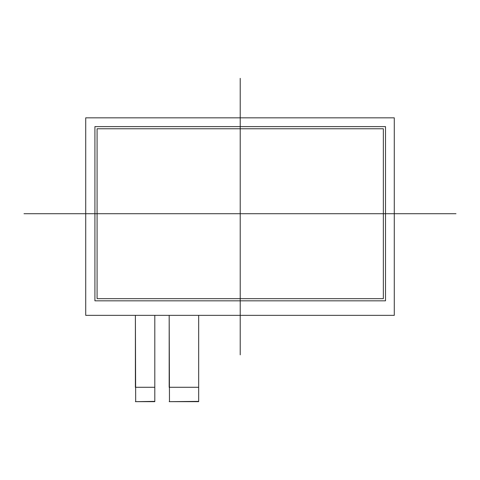 <?xml version="1.0" encoding="UTF-8"?>
<svg xmlns="http://www.w3.org/2000/svg" width="480" height="480" viewBox="0 0 480 480"><rect width="100%" height="100%" fill="white"/><g stroke="black" fill="none" stroke-linecap="round" stroke-linejoin="round"><path stroke-width="0.72" d="M135.678 401.664L135.39 315.354L135.39 387.282L154.806 387.282L154.806 315.354L154.806 401.376L135.678 401.664M169.47 401.664L169.182 315.354L169.182 387.282L198.672 387.282L198.672 315.354L198.672 401.376L169.47 401.664M97.08 298.662L383.352 298.662L383.352 128.772L97.08 128.772L97.08 298.662L97.08 128.772L383.352 128.772L383.352 298.662L97.08 298.662M94.92 300.822L94.92 126.612L385.512 126.612L385.512 300.822L94.92 300.822L94.92 126.612L385.512 126.612L385.512 300.822L94.92 300.822M394.284 117.84L85.716 117.84L85.716 315.354L394.284 315.354L394.284 117.84L394.284 315.354L85.716 315.354L85.716 117.84L394.284 117.84M240.216 78.336L240.216 354.852M24 213.72L456 213.72M154.806 401.664L135.39 401.664M198.672 401.664L169.182 401.664"/></g></svg>
